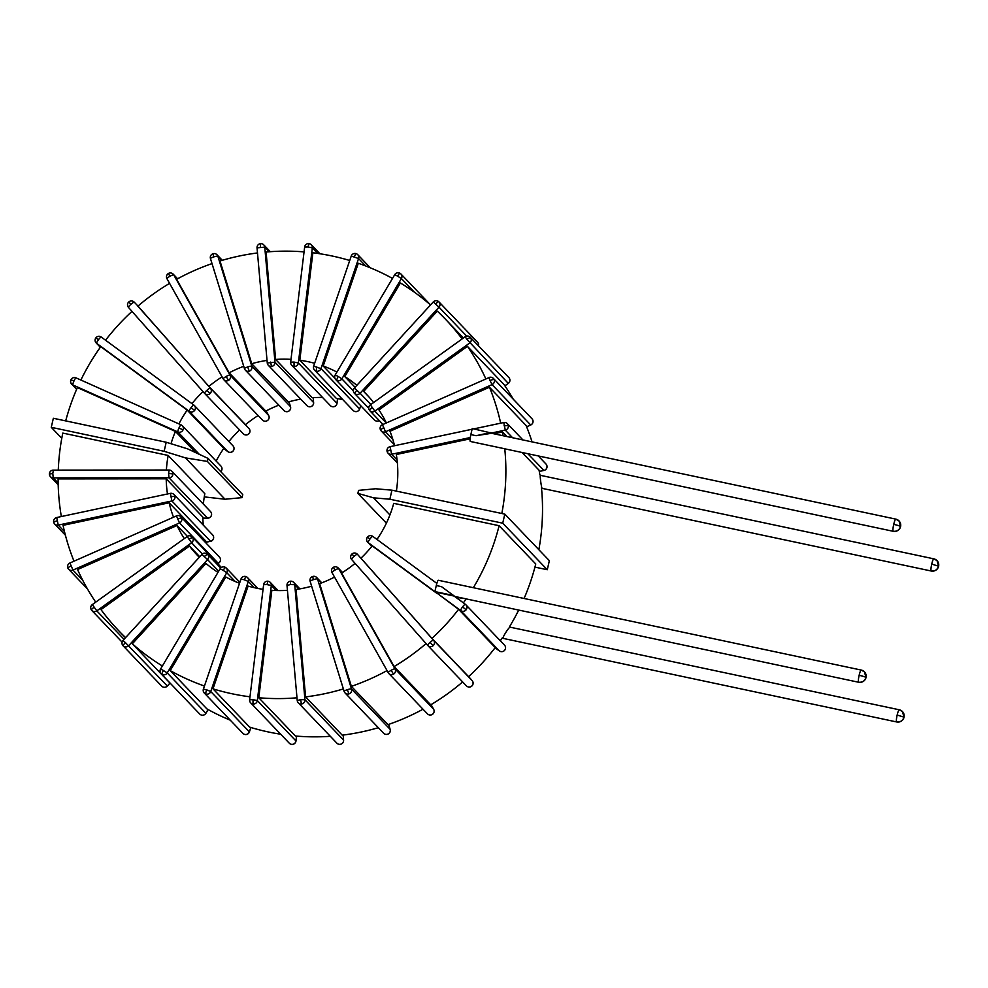 <?xml version="1.0" encoding="UTF-8"?>
<svg xmlns="http://www.w3.org/2000/svg" width="988" height="988" viewBox="0 0 988 988"><rect width="100%" height="100%" fill="white"/><g stroke="black" fill="none" stroke-linecap="round" stroke-linejoin="round"><path stroke-width="1.48" d="M58.193 484.762L50.474 476.71A3.89 3.829 -43.8 0 1 49.437 474.018L52.796 473.499L53.352 470.165M58.156 483.021L53.229 477.883L52.796 473.499M168.59 473.413L169.01 477.784A3.89 3.829 -43.8 0 0 171.887 471.239A3.89 3.829 -43.8 0 0 169.146 470.066L168.59 473.413L172.937 473.919M211.556 514.254L211.593 514.328A3.89 3.89 0 0 0 210.506 511.562A3.89 3.829 136.2 0 1 207.628 518.12L207.764 518.107M203.256 525.097A116.757 114.756 -43.8 0 1 202.849 517.082L166.206 478.822L58.107 478.908A225.721 221.868 136.2 0 0 61.342 516.539M80.88 380.034A225.721 221.868 136.2 0 1 100.751 346.665L187.164 410.094A116.757 114.756 -43.8 0 0 178.927 423.901M105.543 340.218A225.721 221.868 136.2 0 1 131.997 311.381M203.022 391.606A116.757 114.756 -43.8 0 0 191.968 403.647M169.578 283.358A225.721 221.868 136.2 0 0 137.863 306.181L208.888 386.407L245.518 424.667A116.757 114.756 -43.8 0 1 258.127 415.528M222.09 376.873A116.757 114.756 -43.8 0 0 208.888 386.407M212.012 263.598A225.721 221.868 136.2 0 0 176.63 279.308L229.154 372.822L265.784 411.094A116.757 114.756 -43.8 0 1 278.851 405.154M243.727 366.326A116.757 114.756 -43.8 0 0 229.154 372.822M267.032 360.398A116.757 114.756 -43.8 0 0 251.73 363.708L220.003 260.993A225.721 221.868 136.2 0 1 257.485 252.953M291.003 359.36A116.757 114.756 -43.8 0 0 275.627 359.447L266.093 252.014A225.721 221.868 136.2 0 1 304.057 251.891M314.629 363.3A116.757 114.756 136.2 0 0 299.809 360.237L312.875 252.792A225.721 221.868 -43.8 0 1 349.727 260.499M392.508 278.431A225.721 221.868 136.2 0 0 358.298 263.265L323.212 366.029L334.907 378.243M336.908 372.056A116.757 114.756 -43.8 0 0 323.212 366.029M462.125 338.933A225.721 221.868 136.2 0 0 445.032 318.766A225.721 221.868 136.2 0 0 437.314 311.097L363.67 391.433L368.894 396.904M373.612 402.524A116.757 114.756 -43.8 0 0 366.326 394.126A116.757 114.756 -43.8 0 0 363.67 391.433M356.866 385.32A116.757 114.756 -43.8 0 0 344.812 376.589L355.062 387.296M430.533 304.946A225.721 221.868 136.2 0 0 400.399 282.988L344.812 376.589M386.37 422.95A116.757 114.756 -43.8 0 0 378.947 409.934L467.448 346.356A225.721 221.868 136.2 0 1 485.861 378.91M426.087 643.596A225.721 221.868 136.2 0 1 394.113 666.567L430.743 704.827A225.721 221.868 136.2 0 0 462.656 681.918M355.075 563.37A116.757 114.756 -43.8 0 1 341.589 573.052L394.113 666.567M387.049 670.593A225.721 221.868 136.2 0 1 351.37 686.351L388 724.624A225.721 221.868 136.2 0 0 423.012 709.223M334.524 577.078A116.757 114.756 -43.8 0 1 319.643 583.636L351.37 686.351M343.355 688.932A225.721 221.868 136.2 0 1 305.588 696.898L342.231 735.171A225.721 221.868 136.2 0 0 378.33 727.699M311.64 586.205A116.757 114.756 -43.8 0 1 296.054 589.466L305.588 696.898M296.98 697.8A225.721 221.868 136.2 0 1 258.794 697.75L295.424 736.011A225.721 221.868 136.2 0 0 330.338 736.307M287.446 590.342A116.757 114.756 -43.8 0 1 271.848 590.293L258.794 697.75M263.043 589.33A116.757 114.756 136.2 0 1 248.087 586.082L213 688.846A225.721 221.868 -43.8 0 0 249.989 696.799M204.442 686.043A225.721 221.868 136.2 0 1 170.22 670.605L206.863 708.865A225.721 221.868 136.2 0 0 230.29 720.19M239.541 583.241A116.757 114.756 -43.8 0 1 225.807 577.004L170.22 670.605M166.206 478.822A116.757 114.756 -43.8 0 0 167.478 493.988M73.989 561.196A225.721 221.868 136.2 0 1 63.047 525.332L169.146 502.781A116.757 114.756 -43.8 0 0 173.493 517.156M95.713 602.149A225.721 221.868 136.2 0 1 77.546 569.545L177.025 525.517A116.757 114.756 -43.8 0 0 184.237 538.559M162.365 665.998A225.721 221.868 136.2 0 1 132.33 643.805L168.973 682.066A225.721 221.868 136.2 0 0 169.862 682.844M217.965 572.373A116.757 114.756 -43.8 0 1 205.986 563.456L132.33 643.805M125.6 637.606A225.721 221.868 136.2 0 1 118.955 630.974A225.721 221.868 136.2 0 1 100.986 609.608L189.474 546.043A116.757 114.756 -43.8 0 0 197.662 555.614A116.757 114.756 -43.8 0 0 199.267 557.244M394.558 445.724A116.757 114.756 -43.8 0 0 390.001 431.262L489.468 387.247A225.721 221.868 136.2 0 1 500.681 423.173M436.029 592.751L372.192 545.895A116.757 114.756 -43.8 0 1 360.929 558.171L431.954 638.396A225.721 221.868 136.2 0 0 458.605 609.324L434.905 591.577L453.616 595.542L441.475 586.637L436.288 585.538L434.905 591.577M493.864 433.769L502.435 431.954A225.721 221.868 136.2 0 1 503.077 435.72M465.385 598.703L455.69 597.221M465.83 599.383A225.721 221.868 136.2 0 1 463.384 602.878M396.361 491.11A116.757 114.756 -43.8 0 0 396.324 454.505L470.14 438.82M504.288 448.676L470.263 441.451A6.224 0.951 -78 0 1 470.856 434.596L476.043 435.696L491.579 433.287L895.807 519.12A6.224 0.951 102 0 0 893.72 524.381A6.224 0.951 102 0 0 893.127 531.248A6.224 0.951 102 0 0 893.214 531.297A6.224 0.951 102 0 0 893.325 531.285M504.831 449.379A225.721 221.868 136.2 0 1 501.818 513.501M65.69 420.888A225.721 221.868 136.2 0 1 77.385 387.58L175.419 431.435A116.757 114.756 -43.8 0 0 171.023 443.723M473.351 587.699A225.721 221.868 136.2 0 0 499.113 525.715L393.73 503.337A116.757 114.756 -43.8 0 1 376.971 539.436M166.392 470.041A116.757 114.756 -43.8 0 1 168.182 455.443L62.8 433.077A225.721 221.868 136.2 0 0 58.28 470.127M76.632 389.309L71.679 384.134A3.89 3.829 -43.8 0 1 71 379.874L74.001 380.923A3.89 0.667 -65.9 0 1 76.088 377.885A3.89 0.667 -65.9 0 1 76.125 377.91L181.039 424.852M76.755 389.025L72.865 384.962A3.89 0.667 -65.9 0 1 74.001 380.923M179.001 427.903A3.89 0.667 114.1 0 0 177.877 431.941A3.89 3.829 -43.8 0 0 182.311 425.729A3.89 3.829 -43.8 0 0 181.125 424.889A3.89 0.667 114.1 0 0 181.088 424.865A3.89 0.667 114.1 0 0 179.001 427.903L183.002 429.99M221.621 470.325L221.645 470.387A3.89 3.89 0 0 0 220.929 466.064A3.89 3.829 136.2 0 1 220.695 471.585M175.419 431.435L195.735 452.652M458.605 609.324L495.235 647.585A225.721 221.868 136.2 0 1 468.584 676.657L431.954 638.396M489.468 387.247L526.11 425.507A225.721 221.868 136.2 0 1 532.05 441.883M467.448 346.356L504.078 384.628A225.721 221.868 136.2 0 1 513.204 399.127M213 688.846L249.631 727.119A225.721 221.868 136.2 0 0 280.716 734.232M931.733 564.099A6.224 0.951 102 0 0 931.153 570.965C934.87 571.385 937.34 569.804 938.551 566.198L937.032 560.616A6.224 6.224 0 0 0 933.821 558.838A6.224 0.951 102 0 0 931.733 564.099L938.551 566.198A6.224 0.642 12.9 0 1 938.6 566.309A6.224 6.224 0 0 0 937.032 560.616L933.919 558.887A6.224 0.951 102 0 0 933.821 558.838L540.498 475.351C539.51 473.623 541.338 487.986 542.165 488.368L541.473 487.64A225.721 221.868 136.2 0 1 538.843 549.699M540.461 475.302L539.806 474.623A225.721 221.868 136.2 0 0 539.065 470.214L522.109 452.504M502.435 431.954L506.807 436.523M897.166 715.04A6.224 0.951 102 0 0 896.573 721.907C900.303 722.327 902.773 720.746 903.983 717.14L902.452 711.558A6.224 6.224 0 0 0 899.253 709.779A6.224 0.951 102 0 0 897.166 715.04L903.983 717.14A6.224 0.642 12.9 0 1 904.032 717.251A6.224 6.224 0 0 0 902.452 711.558L899.339 709.829A6.224 0.951 102 0 0 899.253 709.779L510.351 627.232C509.808 625.626 501.879 637.939 503.164 638.371L502.472 637.643A225.721 221.868 136.2 0 1 500.311 640.743M510.314 627.182L509.66 626.503A225.721 221.868 136.2 0 0 518.712 610.065M499.113 525.715L535.755 563.987A225.721 221.868 136.2 0 1 524.097 598.469M340.193 744.297L340.131 744.347A3.89 3.89 0 0 0 343.589 740.135L343.565 740.074A3.89 3.829 136.2 0 1 336.908 743.174A3.89 3.89 0 0 0 340.131 744.347L340.057 744.31M297.252 700.554A3.89 3.829 -43.8 0 0 301.439 703.975L300.611 699.628L297.252 700.554M343.589 740.135L343.145 735.047L343.565 740.074L304.946 699.739L300.611 699.628M290.386 584.55L294.733 584.661A3.89 3.829 -43.8 0 0 290.546 581.24L290.386 584.55L287.002 585.415L297.227 700.492A3.89 3.89 0 0 0 298.29 702.839L336.908 743.174M287.039 585.476L287.002 585.415A3.89 3.89 0 0 1 290.472 581.203L290.546 581.24M187.164 410.094L223.807 448.354A116.757 114.756 -43.8 0 0 216.137 461.05M239.59 429.941A116.757 114.756 -43.8 0 0 228.895 441.55M300.723 399.127A116.757 114.756 -43.8 0 0 288.36 401.98L251.73 363.708M322.508 397.435A116.757 114.756 -43.8 0 0 312.27 397.719L275.627 359.447M342.713 399.547A116.757 114.756 -43.8 0 0 336.451 398.51L299.809 360.237M169.146 502.781L205.788 541.041A116.757 114.756 -43.8 0 0 206.356 543.388M168.182 455.443L204.825 493.716A116.757 114.756 -43.8 0 0 203.355 504.102M189.474 546.043L199.724 556.75M177.025 525.517L187.362 536.323M170.035 683.017L167.305 685.993A3.89 3.829 136.2 0 1 161.847 686.277L161.847 686.277A3.89 3.829 136.2 0 1 161.674 686.104A3.89 3.89 0 0 0 167.355 686.043L170.072 683.066M123.043 640.496A3.89 3.829 -43.8 0 0 123.241 645.954A3.89 0.716 -47.6 0 1 125.365 642.558L123.043 640.496M167.305 685.993L125.365 642.558M204.257 556.503L207.579 559.603A3.89 3.829 -43.8 0 0 207.381 554.157L207.381 554.157A3.89 3.89 0 0 0 201.885 554.392L204.257 556.503L207.381 554.157A3.89 3.89 0 0 1 207.566 554.33L220.682 568.026M201.923 554.441L122.994 640.446A3.89 3.89 0 0 0 123.055 645.769L161.674 686.104M188.881 539.139L192.537 537.386A3.89 3.829 -43.8 0 0 192.191 536.966A3.89 3.89 0 0 0 187.103 536.496L191.598 542.77A3.89 3.829 -43.8 0 0 192.537 537.386M124.043 639.31L96.812 610.868L92.378 604.631M187.164 536.533L92.316 604.594A3.89 3.89 0 0 0 91.415 610.004A3.89 0.704 -35.4 0 1 94.095 607.237M122.092 642.114L91.773 610.436A3.89 3.829 -43.8 0 1 91.427 610.016A3.89 0.704 -35.4 0 1 91.415 610.004A3.89 3.89 0 0 0 91.773 610.436A3.89 3.829 -43.8 0 0 96.812 610.868L191.598 542.77L202.318 553.984M205.813 713.336L205.85 713.274A3.89 3.829 136.2 0 1 200.552 714.695L200.552 714.695A3.89 3.829 136.2 0 1 199.724 714.04A3.89 3.89 0 0 0 205.887 713.336L208.122 709.569M160.612 669.086A3.89 3.829 -43.8 0 0 161.933 674.359A3.89 0.692 -59.8 0 1 163.428 670.494L160.612 669.086M208.06 709.532L205.85 713.274L167.231 672.939L163.428 670.494M222.967 570.237L226.771 572.682A3.89 3.829 -43.8 0 0 225.437 567.408L222.967 570.237L220.114 568.767L160.575 669.024A3.89 3.89 0 0 0 161.106 673.705L199.724 714.04M220.151 568.829L220.114 568.767A3.89 3.89 0 0 1 225.412 567.384L225.437 567.408M220.176 558.171A3.89 0.667 -23.2 0 1 220.201 558.208A3.89 3.89 0 0 0 219.435 557.059A3.89 3.829 136.2 0 1 218.138 563.271L217.607 563.506M177.519 518.898L181.557 517.848A3.89 3.829 -43.8 0 0 180.816 516.724A3.89 3.89 0 0 0 176.432 515.86L179.52 522.936A3.89 3.829 -43.8 0 0 181.557 517.848M82.745 580.302L72.976 570.088L69.95 563.049M176.494 515.897L69.889 563.012A3.89 3.89 0 0 0 67.888 568.1A3.89 0.667 -23.2 0 1 70.963 566.05M87.426 588.873L68.654 569.261A3.89 3.829 -43.8 0 1 67.913 568.137A3.89 0.667 -23.2 0 1 67.888 568.1A3.89 3.89 0 0 0 68.654 569.261A3.89 3.829 -43.8 0 0 72.976 570.088L179.52 522.936L218.212 563.234M217.644 563.555L218.2 563.308A3.89 3.89 0 0 0 220.201 558.208A3.89 0.667 -23.2 0 1 220.213 558.257M213.544 536.706L213.581 536.768A3.89 3.89 0 0 0 212.568 534.817A3.89 3.829 136.2 0 1 210.506 541.288L206.072 542.227M170.652 496.668L174.938 496.371A3.89 3.829 -43.8 0 0 170.405 493.407L171.887 500.953A3.89 3.829 -43.8 0 0 174.938 496.371M64.492 531.643L58.23 525.11L56.748 517.564M65.406 535.224L54.686 524.023A3.89 3.829 -43.8 0 1 53.698 522.133L56.995 520.812M212.568 534.817L173.95 494.494A3.89 3.89 0 0 0 170.331 493.37L56.687 517.527A3.89 3.89 0 0 0 54.686 524.023A3.89 3.829 -43.8 0 0 58.23 525.11L171.887 500.953L210.568 541.325A3.89 3.89 0 0 0 213.581 536.768L213.569 536.83M337.587 398.67L336.982 403.314A3.89 3.829 136.2 0 1 330.338 405.599L291.719 365.264A3.89 3.829 -43.8 0 0 298.364 362.979L294.029 362.065L294.066 366.412M337.538 398.658L336.982 403.314L298.364 362.979L312.344 247.889A3.89 3.829 -43.8 0 0 308.985 243.653L308.021 246.963L312.344 247.889L317.654 253.422M294.029 362.065L290.694 362.176A3.89 3.829 -43.8 0 0 291.719 365.264A3.89 3.89 0 0 1 290.67 362.102L304.65 247.012L308.021 246.963M304.687 247.086L304.65 247.012A3.89 3.89 0 0 1 311.331 244.789L319.914 253.768M313.184 397.658L313.591 402.524A3.89 3.829 136.2 0 1 306.935 405.623L268.316 365.288A3.89 3.829 -43.8 0 0 274.973 362.188L267.291 363.004A3.89 3.829 -43.8 0 0 268.316 365.288A3.89 3.89 0 0 1 267.254 362.942L257.041 247.864L264.759 247.111A3.89 3.829 -43.8 0 0 260.573 243.69L260.412 247.012M257.065 247.926L257.041 247.864A3.89 3.89 0 0 1 263.722 244.826L270.292 251.693M270.638 362.077L271.465 366.437M310.084 406.76L310.158 406.797A3.89 3.89 0 0 0 313.628 402.585M249.322 731.96L249.359 731.849A3.89 3.829 136.2 0 1 242.9 733.355A3.89 3.89 0 0 0 244.505 734.368L244.456 734.331M244.567 734.368L244.505 734.368A3.89 3.89 0 0 0 249.396 731.923L250.903 727.501M203.442 689.142A3.89 3.829 -43.8 0 0 205.837 693.996A3.89 0.63 -72 0 1 206.603 689.809L203.442 689.142M250.853 727.489L249.359 731.849L210.74 691.514L206.603 689.809M244.184 579.734L248.321 581.438A3.89 3.829 -43.8 0 0 245.926 576.572L244.184 579.734L240.998 578.993L203.405 689.068A3.89 3.89 0 0 0 204.281 693.02L242.9 733.355M241.023 579.054L240.998 578.993A3.89 3.89 0 0 1 245.876 576.547L245.926 576.572M290.497 406.723A3.89 0.642 162.8 0 0 290.497 406.661A3.89 0.642 162.8 0 0 290.472 406.611A3.89 3.829 136.2 0 1 283.964 410.502L245.357 370.167A3.89 3.829 -43.8 0 0 251.854 366.276A3.89 0.642 162.8 0 0 247.667 366.956A3.89 0.642 162.8 0 0 244.444 368.623A3.89 0.642 162.8 0 0 244.468 368.672A3.89 3.829 -43.8 0 0 245.357 370.167A3.89 3.89 0 0 1 244.444 368.623L210.469 258.597A3.89 0.642 -17.2 0 1 213.692 256.942A3.89 0.642 -17.2 0 1 217.879 256.263A3.89 3.829 -43.8 0 0 213.05 253.78L213.692 256.942M244.444 368.573L210.493 258.646A3.89 0.642 -17.2 0 1 210.469 258.597A3.89 3.89 0 0 1 217.002 254.768L222.3 260.301M247.667 366.956L249.297 371.142M268.65 415.466A3.89 0.692 150.7 0 0 268.637 415.429A3.89 0.692 150.7 0 0 268.625 415.405A3.89 3.829 136.2 0 1 262.438 420.036L223.819 379.701A3.89 3.829 -43.8 0 0 230.006 375.07A3.89 0.692 150.7 0 0 226.141 376.49A3.89 0.692 150.7 0 0 223.239 378.91A3.89 0.692 150.7 0 0 223.251 378.935A3.89 3.829 -43.8 0 0 223.819 379.701A3.89 3.89 0 0 1 223.239 378.91L166.984 278.752A3.89 0.692 -29.3 0 1 169.887 276.319A3.89 0.692 -29.3 0 1 173.752 274.911A3.89 3.829 -43.8 0 0 173.184 274.145A3.89 3.89 0 0 0 168.442 273.466L169.887 276.319M168.503 273.503L168.442 273.466A3.89 3.89 0 0 0 166.984 278.752A3.89 0.692 -29.3 0 0 167.009 278.777L223.226 378.886M226.141 376.49L228.5 380.343M267.118 420.678L267.18 420.715A3.89 3.89 0 0 0 268.637 415.429L266.105 410.922L268.625 415.405L230.006 375.07L173.752 274.911L177.507 278.826M249.013 428.52A3.89 0.716 138.5 0 0 249.001 428.52L249.001 428.52A3.89 3.829 136.2 0 1 248.63 433.967A3.89 3.829 136.2 0 1 243.283 433.794L204.664 393.459A3.89 3.829 -43.8 0 0 210.012 393.632A3.89 3.829 -43.8 0 0 210.382 388.185A3.89 0.716 138.5 0 0 206.974 390.248A3.89 0.716 138.5 0 0 204.565 393.348L204.565 393.348A3.89 3.829 -43.8 0 0 204.664 393.459A3.89 3.89 0 0 1 204.565 393.348L128.489 307.416A3.89 0.716 -41.5 0 1 128.489 307.416A3.89 0.716 -41.5 0 1 130.91 304.316A3.89 0.716 -41.5 0 1 134.319 302.254A3.89 3.829 -43.8 0 0 134.22 302.143A3.89 3.89 0 0 0 128.823 301.92L130.91 304.316M128.872 301.97L128.823 301.92A3.89 3.89 0 0 0 128.489 307.416L204.553 393.348M206.974 390.248L210.012 393.632M100.331 347.257L96.157 342.91A3.89 3.829 -43.8 0 1 95.885 337.958L98.479 339.699A3.89 0.704 -53.7 0 1 101.27 337.081A3.89 0.704 -53.7 0 1 101.295 337.093A3.89 3.89 0 0 0 95.848 337.896A3.89 3.89 0 0 0 96.157 342.91A3.89 3.829 -43.8 0 0 96.651 343.342A3.89 0.704 -53.7 0 1 98.479 339.699M191.042 407.636A3.89 0.704 126.3 0 0 189.214 411.28A3.89 3.829 -43.8 0 0 194.34 405.463A3.89 3.829 -43.8 0 0 193.858 405.031A3.89 0.704 126.3 0 0 193.833 405.018A3.89 0.704 126.3 0 0 191.042 407.636L194.624 410.428M227.845 451.627A3.89 3.89 0 0 0 233.279 450.812L233.279 450.812A3.89 3.89 0 0 0 232.958 445.798A3.89 3.829 136.2 0 1 227.833 451.615A3.89 0.704 126.3 0 0 227.845 451.627A3.89 0.704 126.3 0 0 227.87 451.639L223.659 448.552L227.845 451.627L189.214 411.28L96.651 343.342L100.356 347.208M359.57 409.044L359.607 408.946A3.89 3.829 136.2 0 1 353.148 410.44L314.53 370.117A3.89 3.829 -43.8 0 0 320.989 368.61L313.69 366.227A3.89 3.829 -43.8 0 0 314.53 370.117A3.89 3.89 0 0 1 313.653 366.165L351.234 256.077L358.57 258.523A3.89 3.829 -43.8 0 0 356.174 253.669A3.89 0.63 108 0 0 356.125 253.632A3.89 0.63 108 0 0 354.42 256.818M351.271 256.151L351.234 256.077A3.89 3.89 0 0 1 357.73 254.645L370.339 267.81M316.839 366.906L316.086 371.093M354.704 411.428A3.89 0.63 108 0 0 354.754 411.453A3.89 3.89 0 0 0 359.632 409.007L360.756 405.722L359.607 408.946L320.989 368.61L358.57 258.523L365.684 265.957M353.383 390.865L341.873 378.836L401.4 278.579A3.89 3.829 -43.8 0 0 400.078 273.306A3.89 0.692 120.2 0 0 400.054 273.293A3.89 0.692 120.2 0 0 397.596 276.134L401.4 278.579L414.59 292.349M379.207 420.493A3.89 3.829 136.2 0 1 374.366 419.937L335.747 379.602A3.89 3.829 -43.8 0 0 341.873 378.836L338.069 376.391L336.575 380.257M338.069 376.391L335.253 374.983A3.89 3.829 -43.8 0 0 335.747 379.602A3.89 3.89 0 0 1 335.216 374.921L394.743 274.664L397.596 276.134M394.78 274.726L394.743 274.664A3.89 3.89 0 0 1 400.906 273.96L430.558 304.934M466.682 336.093L438.981 307.169A3.89 3.829 -43.8 0 0 438.783 301.723A3.89 0.716 132.4 0 0 438.771 301.711A3.89 0.716 132.4 0 0 435.659 304.069L438.981 307.169L360.089 393.224L354.433 388.062A3.89 3.829 -43.8 0 0 354.63 393.508A3.89 3.829 -43.8 0 0 360.089 393.224L370.871 404.487M433.324 302.007L435.659 304.069M356.767 390.124L354.63 393.508M509.228 378.009L509.215 377.996A3.89 3.829 136.2 0 1 508.264 383.369L504.88 385.802M509.215 377.996L509.203 377.984A3.89 3.89 0 0 0 508.857 377.552A3.89 3.829 136.2 0 1 509.203 377.984A3.89 3.89 0 0 1 508.314 383.406L504.917 385.851M386.234 423.012L374.86 411.132L469.646 343.034A3.89 3.829 -43.8 0 0 470.584 337.649A3.89 0.704 144.6 0 0 466.929 339.403L508.264 383.369M372.143 407.488L369.475 410.279A3.89 3.829 -43.8 0 0 374.86 411.132L370.414 404.895M465.212 336.797L466.929 339.403M532.754 419.949L532.717 419.863A3.89 3.829 136.2 0 1 530.68 424.951L530.754 424.914M392.816 439.401L385.518 431.768L492.061 384.616A3.89 3.829 -43.8 0 0 494.099 379.528A3.89 0.667 156.8 0 0 490.06 380.578L492.061 384.616L530.68 424.951L526.616 426.754M526.641 426.804L530.741 424.988A3.89 3.89 0 0 0 531.976 418.739A3.89 3.829 136.2 0 1 532.717 419.863M383.505 427.73L380.454 429.829A3.89 3.829 -43.8 0 0 385.518 431.768L382.492 424.729M489.035 377.577L382.43 424.692A3.89 3.89 0 0 0 380.429 429.792L380.454 429.829M494.099 379.528A3.89 3.829 -43.8 0 0 493.358 378.404A3.89 3.89 0 0 0 488.974 377.54L490.06 380.578M512.574 437.746L505.263 430.101A3.89 3.829 -43.8 0 0 507.338 423.642A3.89 3.829 -43.8 0 0 503.781 422.568L505.263 430.101L491.444 433.04L472.239 428.557L470.856 434.596M490.95 432.522L476.043 435.696M504.213 448.7L893.214 531.297A6.224 6.224 0 0 0 900.574 526.604L900.525 526.493A6.224 0.642 -167.1 0 0 893.72 524.381M893.127 531.248C896.869 531.655 899.339 530.074 900.525 526.493L899.006 520.898L895.894 519.169A6.224 0.951 102 0 0 895.807 519.12A6.224 6.224 0 0 1 900.574 526.604M546.944 465.99L546.957 465.916A3.89 3.89 0 0 0 545.944 463.977A3.89 3.829 136.2 0 1 543.882 470.436L539.287 471.461M390.371 449.972L387.086 451.294A3.89 3.829 -43.8 0 0 391.606 454.258L390.124 446.712M472.079 429.249L390.062 446.675A3.89 3.89 0 0 0 387.049 451.232L387.086 451.294M508.314 425.532L504.028 425.816M543.943 470.473A3.89 3.89 0 0 0 546.957 465.916L546.932 465.867M453.616 595.542L465.348 604.31A3.89 0.704 126.3 0 0 462.545 606.928A3.89 0.704 126.3 0 0 460.717 610.572A3.89 3.829 -43.8 0 0 465.854 604.755A3.89 3.829 -43.8 0 0 465.36 604.323A3.89 0.704 126.3 0 0 465.348 604.31L454.085 596.048L435.609 592.133L436.597 593.171M436.288 585.538A6.224 0.951 -78 0 1 438.363 580.277A6.224 0.951 -78 0 1 438.462 580.327M369.981 538.991A3.89 0.704 -53.7 0 1 372.785 536.373A3.89 0.704 -53.7 0 1 372.797 536.385L436.844 583.389L372.797 536.385A3.89 3.89 0 0 0 367.363 537.188L367.4 537.237A3.89 3.829 -43.8 0 0 368.166 542.634A3.89 0.704 -53.7 0 1 369.981 538.991L367.4 537.237M504.72 650.079L504.782 650.104A3.89 3.89 0 0 0 504.473 645.09A3.89 3.829 136.2 0 1 499.335 650.907A3.89 0.704 126.3 0 0 499.36 650.919L495.087 647.782L499.335 650.907L460.717 610.572L435.609 592.133M465.249 598.716L858.646 682.251A6.224 6.224 0 0 0 866.007 677.546L865.957 677.435A6.224 0.642 -167.1 0 0 859.14 675.323A6.224 0.951 102 0 0 858.56 682.189A6.224 0.951 102 0 0 858.646 682.251A6.224 0.951 102 0 0 858.757 682.226M858.56 682.189C862.302 682.597 864.772 681.016 865.957 677.435L864.438 671.852L861.326 670.111A6.224 0.951 102 0 0 861.227 670.062A6.224 0.951 102 0 0 859.14 675.323M499.36 650.919A3.89 3.89 0 0 0 504.782 650.104L504.745 650.042M466.126 609.707L462.545 606.928M472.141 680.584L468.633 676.619L472.141 680.584A3.89 3.829 136.2 0 1 471.758 686.03L471.758 686.03A3.89 3.829 136.2 0 1 466.41 685.857A3.89 3.89 0 0 0 471.807 686.08A3.89 3.89 0 0 0 472.141 680.584L433.522 640.249A3.89 0.716 138.5 0 0 430.113 642.311A3.89 0.716 138.5 0 0 427.693 645.411A3.89 3.829 -43.8 0 0 433.139 645.695L430.113 642.311M354.05 556.38L351.95 553.984A3.89 3.89 0 0 0 351.629 559.48L351.629 559.48A3.89 0.716 -41.5 0 1 354.05 556.38A3.89 0.716 -41.5 0 1 357.446 554.317A3.89 3.829 -43.8 0 0 357.347 554.206A3.89 3.89 0 0 0 351.95 553.984M427.693 645.411L351.629 559.48L427.693 645.411A3.89 3.89 0 0 0 427.792 645.522L466.41 685.857M295.931 741.049L295.943 740.914A3.89 3.829 136.2 0 1 289.299 743.211A3.89 3.89 0 0 0 291.707 744.384L291.645 744.347M291.781 744.359L291.707 744.384A3.89 3.89 0 0 0 295.98 740.988L296.573 736.109M249.668 699.788A3.89 3.829 -43.8 0 0 253.027 704.024L253.002 699.665L249.668 699.788M296.524 736.109L295.943 740.914L257.325 700.578L253.002 699.665M266.995 584.575L271.317 585.489A3.89 3.829 -43.8 0 0 267.946 581.253L266.995 584.575L263.623 584.624L249.631 699.714A3.89 3.89 0 0 0 250.68 702.876L289.299 743.211M263.648 584.686L263.623 584.624A3.89 3.89 0 0 1 267.884 581.216L267.946 581.253M390.161 729.453A3.89 0.642 162.8 0 0 390.161 729.403A3.89 0.642 162.8 0 0 390.137 729.354A3.89 3.829 136.2 0 1 383.64 733.232A3.89 3.89 0 0 0 387.642 734.245L387.58 734.22M387.679 734.183L387.642 734.245A3.89 3.89 0 0 0 390.161 729.403L388.617 724.402L390.137 729.354L351.518 689.019A3.89 0.642 162.8 0 0 347.331 689.698A3.89 0.642 162.8 0 0 344.108 691.365A3.89 0.642 162.8 0 0 344.145 691.402A3.89 3.829 -43.8 0 0 348.962 693.885L347.331 689.698M313.357 579.672A3.89 0.642 -17.2 0 1 317.543 578.993A3.89 3.829 -43.8 0 0 312.714 576.523L313.357 579.672A3.89 0.642 -17.2 0 0 310.133 581.339L344.108 691.365A3.89 3.89 0 0 0 345.022 692.909L383.64 733.232M344.108 691.304L310.158 581.389A3.89 0.642 -17.2 0 1 310.133 581.339A3.89 3.89 0 0 1 312.653 576.486L312.714 576.523M432.188 714.472L432.188 714.534A3.89 3.89 0 0 0 433.646 709.248A3.89 0.692 150.7 0 0 433.646 709.248A3.89 0.692 150.7 0 0 433.621 709.223A3.89 3.829 136.2 0 1 427.446 713.855A3.89 3.89 0 0 0 432.188 714.534L432.127 714.497M388.259 672.754A3.89 3.829 -43.8 0 0 393.508 674.162L391.137 670.309A3.89 0.692 150.7 0 0 388.247 672.729A3.89 0.692 150.7 0 0 388.259 672.754M433.646 709.248L431.052 704.642L433.621 709.223L395.015 668.901A3.89 0.692 150.7 0 0 391.137 670.309M334.895 570.138A3.89 0.692 -29.3 0 1 338.761 568.73A3.89 3.829 -43.8 0 0 338.192 567.964A3.89 3.89 0 0 0 333.45 567.285L334.895 570.138A3.89 0.692 -29.3 0 0 331.993 572.571L388.247 672.729A3.89 3.89 0 0 0 388.827 673.52L427.446 713.855M388.235 672.705L332.005 572.595A3.89 0.692 -29.3 0 1 331.993 572.571A3.89 3.89 0 0 1 333.45 567.285M389.865 499.224L373.526 497.816L357.878 493.383L358.57 490.369L375.601 488.764L391.94 490.172L504.806 514.131L502.731 523.195L389.865 499.224L391.94 490.172M534.94 567.112L547.278 569.73L549.353 560.678L504.806 514.131M204.269 496.89L225.029 499.236L185.423 457.876L164.132 451.294L166.206 442.241L187.498 448.811L208.085 458.42L242.752 494.618L242.06 497.631L207.394 461.433L208.085 458.42M166.206 442.241L53.352 418.27L51.277 427.322L61.787 438.302M357.878 493.383L386.382 523.158M373.526 497.816L389.927 514.946M547.278 569.73L502.731 523.195M164.132 451.294L51.277 427.322M207.394 461.433L185.423 457.876M225.029 499.236L242.06 497.631M210.506 511.562L171.887 471.239A3.89 3.89 0 0 0 169.072 470.029L53.29 470.127A3.89 3.89 0 0 0 50.474 476.71A3.89 3.829 -43.8 0 0 53.229 477.883L169.01 477.784L207.628 518.12L202.873 518.12L207.702 518.144A3.89 3.89 0 0 0 211.593 514.328M220.929 466.064L182.311 425.729A3.89 3.89 0 0 0 181.088 424.865L76.088 377.885A3.89 3.89 0 0 0 71.679 384.134A3.89 3.829 -43.8 0 0 72.865 384.962L177.877 431.941L199.292 454.307M301.439 703.975A3.89 3.829 -43.8 0 0 304.946 699.739L294.733 584.661L298.919 589.033M123.241 645.954A3.89 3.829 -43.8 0 0 128.687 645.658L207.579 559.603L218.669 571.188M161.933 674.359A3.89 3.829 -43.8 0 0 167.231 672.939L226.771 572.682L235.23 581.512M206.072 542.276L210.617 541.263M313.159 397.658L313.591 402.524L274.973 362.188L264.759 247.111L269.205 251.767M205.837 693.996A3.89 3.829 -43.8 0 0 210.74 691.514L248.321 581.438L254.311 587.687M283.964 410.502A3.89 3.89 0 0 0 290.497 406.661L288.99 401.795L290.472 406.611L251.854 366.276L217.879 256.263L221.868 260.437M243.283 433.794A3.89 3.89 0 0 0 248.68 434.016A3.89 3.89 0 0 0 249.001 428.52L210.382 388.185L137.974 306.082M193.821 405.006L101.295 337.093L193.833 405.018A3.89 3.89 0 0 1 194.34 405.463L232.958 445.798M478.538 345.886A3.89 3.89 0 0 0 477.575 342.231A3.89 3.829 136.2 0 1 478.501 345.849M470.584 337.649A3.89 3.829 -43.8 0 0 470.239 337.229A3.89 3.89 0 0 0 465.15 336.76L370.364 404.845A3.89 3.89 0 0 0 369.821 410.699L382.986 424.445M470.263 441.451L504.139 448.651M397.077 459.963L391.606 454.258L470.3 437.536M527.876 453.727L543.882 470.436L539.275 471.412M503.164 638.371L502.126 638.149M896.573 721.907A6.224 0.951 102 0 0 896.672 721.956L502.102 638.174M371.772 546.401L368.166 542.634L435.041 591.726M454.579 596.406L465.138 598.654M542.165 488.368L931.239 571.015A6.224 0.951 102 0 0 931.351 571.002M931.153 570.965A6.224 0.951 102 0 0 931.239 571.015A6.224 6.224 0 0 0 938.6 566.309M433.139 645.695A3.89 3.829 -43.8 0 0 433.522 640.249L357.347 554.206M253.027 704.024A3.89 3.829 -43.8 0 0 257.325 700.578L271.317 585.489L276.134 590.515M348.962 693.885A3.89 3.829 -43.8 0 0 351.518 689.019L317.543 578.993L321.372 582.994M393.508 674.162A3.89 3.829 -43.8 0 0 395.015 668.901L338.761 568.73L342.404 572.534M220.744 471.622A3.89 3.89 0 0 0 221.645 470.387M445.032 318.766L463.434 337.982M118.955 630.974L125.464 637.766M299.907 588.873L293.695 582.377A3.89 3.89 0 0 0 290.472 581.203M221.386 567.458L192.191 536.966M239.874 582.265L226.264 568.063A3.89 3.89 0 0 0 225.412 567.384M219.435 557.059L180.816 516.724M330.338 405.599A3.89 3.89 0 0 0 337.007 403.376M306.935 405.623A3.89 3.89 0 0 0 310.158 406.797M257.917 588.453L247.482 577.56A3.89 3.89 0 0 0 245.876 576.547M177.618 278.777L173.184 274.145M262.438 420.036A3.89 3.89 0 0 0 267.18 420.715M137.987 306.082L134.22 302.143M353.148 410.44A3.89 3.89 0 0 0 354.754 411.453M374.366 419.937A3.89 3.89 0 0 0 379.244 420.542M477.575 342.231L438.956 301.896A3.89 3.89 0 0 0 433.275 301.958L354.396 388.012A3.89 3.89 0 0 0 354.457 393.335L368.759 408.266M508.857 377.552L470.239 337.229M531.976 418.739L493.358 378.404M394.274 444.612L381.195 430.941A3.89 3.89 0 0 1 380.429 429.792M397.374 462.903L388.062 453.183A3.89 3.89 0 0 1 387.049 451.232M473.795 428.891L503.707 422.531A3.89 3.89 0 0 1 507.338 423.642L522.936 439.944M545.944 463.977L538.238 455.925M896.672 721.956A6.224 6.224 0 0 0 904.032 717.251M367.363 537.188A3.89 3.89 0 0 0 367.672 542.202L371.735 546.45M438.363 580.277L861.227 670.062A6.224 6.224 0 0 1 866.007 677.546M504.473 645.09L465.854 604.755A3.89 3.89 0 0 0 465.348 604.31M278.122 590.565L270.292 582.401A3.89 3.89 0 0 0 267.884 581.216M321.779 582.846L316.666 577.498A3.89 3.89 0 0 0 312.653 576.486M342.515 572.472L338.192 567.964"/></g></svg>
